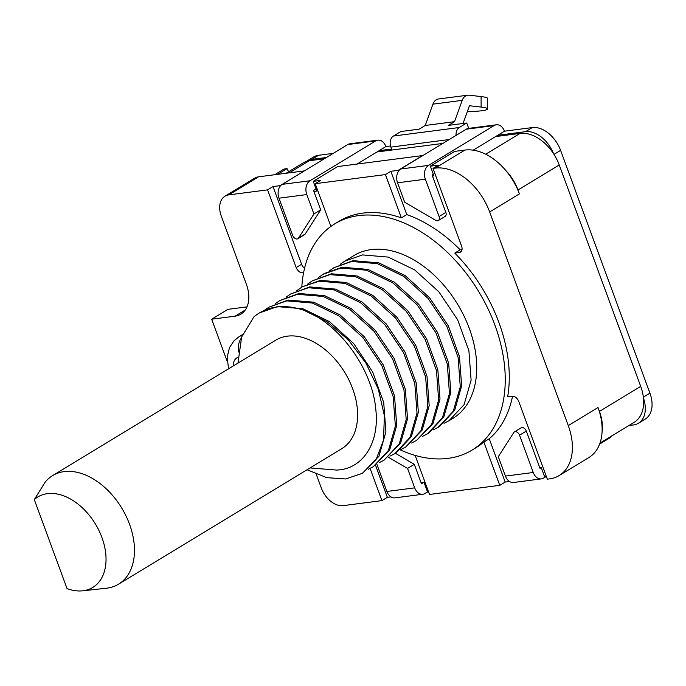 <?xml version="1.0" encoding="UTF-8"?>
<svg xmlns="http://www.w3.org/2000/svg" width="686" height="686" viewBox="0 0 686 686"><rect width="100%" height="100%" fill="white"/><g stroke="black" fill="none" stroke-linecap="round" stroke-linejoin="round"><path stroke-width="1.03" d="M379.126 462.707L384.057 460.169L399.278 443.868L406.198 419.506L403.968 390.008L392.675 359.104L373.904 331.149L349.568 309.18L323.157 296.446L297.553 294.311L279.785 300.571L275.223 303.735M279.785 300.571L298.899 293.497L324.615 295.657L351.043 308.443L375.302 330.378L394.09 358.392L405.366 389.399L407.535 418.914L400.555 443.19L384.057 460.169M290.607 294.002L309.72 286.928L335.531 289.115L362.045 301.994L386.218 323.938L404.972 351.961L416.196 382.874L418.357 412.269L411.386 436.605L396.234 452.786L394.879 453.6L410.099 437.299L417.019 412.921L414.807 383.525L403.557 352.664L384.803 324.675L360.553 302.723L334.159 289.929L308.374 287.743L290.607 294.002L286.045 297.167M400.761 449.579L405.7 447.032L420.904 430.757L427.841 406.352L425.637 377.008L414.387 346.104L395.565 318.047L371.383 296.163L345.032 283.387L319.196 281.174L302.775 286.611L320.542 280.36L346.327 282.546L372.867 295.434L397.005 317.326L415.793 345.392L427.009 376.271L429.187 405.615L422.207 430.028L405.7 447.04M411.583 443.01L416.522 440.472L431.674 424.291L438.646 399.895L436.476 370.551L425.209 339.553L406.301 311.375L382.145 289.561L355.811 276.801L330.009 274.614L312.241 280.866L307.688 284.038M301.428 287.434L296.867 290.598M389.948 456.147L394.879 453.6M368.305 469.275L373.235 466.737L388.43 450.479L395.376 426.083L393.147 396.577L381.845 365.655L363.117 337.761L338.833 315.8L312.43 303.041L286.731 300.88L268.963 307.139L264.41 310.304M307.054 469.764L326.793 477.662L345.641 478.965L362.422 473.306L376.005 459.783L383.543 440.009L384.374 415.647L378.286 389.091L365.955 363.143L348.505 340.085L327.179 321.803L304.241 310.424C340.359 324.229 372.532 370.277 375.757 409.088C379.907 443.439 362.268 469.421 336.569 470.064L310.081 467.929M237.991 363.083L241.618 337.04L253.829 316.958A95.268 63.309 58.7 0 1 259.317 312.996A95.268 63.309 58.7 0 1 276.587 307.036A95.268 63.309 58.7 0 1 304.241 310.415M118.549 584.172L341.705 448.73A63.515 42.206 -121.3 0 0 349.157 380.498A63.515 42.206 -121.3 0 0 287.305 336.166A63.515 42.206 -121.3 0 0 275.789 340.145L52.642 475.587A63.515 42.206 58.7 0 1 64.158 471.616A63.515 42.206 58.7 0 1 126.01 515.941A63.515 42.206 58.7 0 1 118.549 584.172A63.515 42.206 58.7 0 1 107.033 588.151A63.515 42.206 58.7 0 1 106.373 588.228L82.629 590.817A52.925 35.175 58.7 0 1 67.048 588.597L34.3 499.588L45.079 482.267A63.515 42.206 58.7 0 1 52.642 475.587M259.419 312.927L277.264 306.625L302.878 308.76L329.383 321.562L353.676 343.532L372.541 371.718L383.706 402.442L385.909 431.854L378.964 456.233L362.422 473.306M268.963 307.139L288.086 300.056L313.613 302.174L339.896 314.788L364.249 336.68L383.148 364.738L394.519 395.839L396.714 425.449L389.742 449.733L373.244 466.737M34.3 499.588A52.925 35.175 58.7 0 1 47.445 493.637A52.925 35.175 58.7 0 1 101.905 537.447A52.925 35.175 58.7 0 1 83.178 590.749A52.925 35.175 58.7 0 1 82.629 590.817M312.241 280.866L331.364 273.791L357.089 275.961L383.611 288.815L407.784 310.715L426.615 338.833L437.831 369.72L440 399.063L433.003 423.511L416.513 440.472M333.885 267.737L352.998 260.654L378.826 262.858L405.203 275.652L429.505 297.681L448.31 325.816L459.483 356.686L461.644 385.918L454.664 410.322L439.512 426.512L438.157 427.335L453.232 411.291L460.28 386.861L458.111 357.406L446.852 326.416L427.978 298.299L403.78 276.424L377.377 263.647L351.652 261.477L333.885 267.737L329.323 270.901M324.409 273.482L342.185 267.223L367.945 269.409L394.416 282.238L418.649 304.207L437.479 332.358L448.661 363.22L450.822 392.486L443.825 416.925L428.69 433.08L427.335 433.904L442.401 417.877L449.45 393.515L447.315 364.069L436.039 333.002L417.088 304.781L392.906 282.958L366.53 270.207L340.831 268.046L323.063 274.297L318.51 277.47M422.396 436.442L427.335 433.904M444.039 423.305L448.97 420.767L464.088 404.654L471.102 380.19L468.907 350.735L457.648 319.813L438.894 291.833L414.687 269.915L388.267 257.104L362.465 254.909L344.698 261.169L340.145 264.333M433.218 429.873L438.157 427.335M448.978 420.767L452.846 418.417A95.268 63.309 -121.3 0 0 464.028 316.066A95.268 63.309 -121.3 0 0 371.255 249.575A95.268 63.309 -121.3 0 0 353.985 255.535A95.268 63.309 58.7 0 1 448.241 290.624A95.268 63.309 58.7 0 1 468.255 402.485A95.268 63.309 58.7 0 1 468.152 402.665A95.268 63.309 58.7 0 1 452.846 418.417A95.268 63.309 58.7 0 1 452.717 418.494M301.814 287.194A132.321 87.928 58.7 0 1 334.759 223.859A132.321 87.928 58.7 0 1 358.752 215.584A132.321 87.928 58.7 0 1 487.6 307.937A132.321 87.928 58.7 0 1 472.071 450.093A132.321 87.928 58.7 0 1 448.078 458.368A132.321 87.928 58.7 0 1 400.332 449.922M472.071 450.093L476.127 447.624A132.321 87.928 -121.3 0 0 483.844 442.041L489.255 438.757A132.321 87.928 -121.3 0 0 512.553 396.199M454.767 253.091L459.346 252.499A6.354 4.219 -121.3 0 0 460.495 252.096A6.354 4.219 -121.3 0 0 461.592 246.103L433.003 168.404L435.198 168.121A52.925 35.175 58.7 0 1 489.658 211.94L568.265 425.586A52.925 35.175 58.7 0 1 559.133 475.578A52.925 35.175 58.7 0 1 549.537 478.888L547.342 479.171L518.762 401.481A6.354 4.219 -121.3 0 0 512.228 396.225L507.64 396.817A132.321 87.928 -121.3 0 0 454.767 253.091L460.169 249.807A132.321 87.928 -121.3 0 0 406.772 214.589L390.84 171.294L398.163 170.342L398.48 171.208M330.901 226.423L315.174 183.685L385.438 174.578L401.361 217.874L406.772 214.589M401.361 217.874A132.321 87.928 -121.3 0 0 362.808 213.123A132.321 87.928 -121.3 0 0 338.815 221.398L334.759 223.859M385.438 174.578L390.84 171.294M315.174 183.685L320.585 180.401L313.262 181.353L337.606 166.578L422.507 155.568L398.163 170.342M286.148 173.249L303.486 162.728A31.753 21.103 -121.3 0 1 306.393 161.39A31.753 21.103 -121.3 0 1 309.249 160.738L324.315 158.783M377.017 151.958L442.873 143.417M495.575 136.583L520.022 133.41A38.107 25.322 -121.3 0 1 553.516 153.613A27.526 18.29 58.7 0 0 525.519 131.678L532.285 127.579A27.526 18.29 -121.3 0 1 560.599 150.363L649.925 393.138A27.526 18.29 -121.3 0 1 645.183 419.137L638.417 423.245A27.526 18.29 58.7 0 1 633.427 424.96L628.873 425.552M505.925 170.643A38.107 25.322 58.7 0 1 517.981 189.988L519.413 193.881A52.925 35.175 -121.3 0 0 505.925 170.643A52.925 35.175 -121.3 0 0 464.954 150.062L454.707 151.392L430.362 166.166L433.938 175.882L432.472 176.07L445.84 212.403A4.236 2.813 -121.3 0 1 445.111 216.407L438.354 220.506A4.236 2.813 58.7 0 1 437.582 220.772A4.236 2.813 58.7 0 1 435.679 220.309L404.689 202.233L397.546 182.81A10.582 7.589 82.6 0 1 400.735 168.996L428.544 165.386L494.134 125.572A10.582 7.589 -97.4 0 1 496.347 124.792A10.582 7.589 -97.4 0 1 504.467 131.18L532.285 127.579M316.057 188.95L313.553 190.468L313.914 191.445L316.838 191.06L313.262 181.353M313.914 191.445L320.696 209.89L313.939 213.998L306.796 194.575A10.582 7.589 -97.4 0 1 309.978 180.761L375.576 140.947A10.582 7.589 -97.4 0 1 377.789 140.158A10.582 7.589 -97.4 0 1 385.909 146.555L390.523 145.955M357.08 164.048L385.909 146.555M377.789 140.158L349.971 143.768A10.582 7.589 82.6 0 0 347.759 144.557L282.169 184.363A10.582 7.589 82.6 0 0 278.979 198.185L292.708 235.487A4.236 2.813 58.7 0 0 297.064 238.994A4.236 2.813 58.7 0 0 297.835 238.728A4.236 2.813 58.7 0 0 298.47 238.102L305.227 233.995L320.696 209.89M313.939 213.998L298.47 238.102M297.835 238.728L304.593 234.629A4.236 2.813 -121.3 0 0 305.227 233.995M304.55 268.337A6.354 4.219 58.7 0 1 301.6 264.264L273.011 186.575L280.711 185.572M227.186 361.359L211.674 319.204L235.101 316.169A31.753 21.103 -121.3 0 0 240.855 314.179A31.753 21.103 -121.3 0 0 246.334 284.184L221.321 216.201A21.172 14.072 58.7 0 1 224.974 196.205A21.172 14.072 58.7 0 1 228.815 194.884L267.6 189.859L296.189 267.549A6.354 4.219 -121.3 0 0 302.723 272.805L303.606 272.685M316.255 474.232L321.365 488.123A21.172 14.072 58.7 0 0 343.154 505.642L381.939 500.617L370.106 468.452M267.6 189.859L273.011 186.575M304.378 170.883L258.571 176.825A21.172 14.072 -121.3 0 0 254.729 178.146L224.974 196.205M379.144 150.663L391.586 149.051L390.874 147.104A8.472 6.071 82.6 0 1 393.421 136.051L459.294 127.51A8.472 6.071 -97.4 0 0 456.061 135.408M473.186 150.174L497.71 135.288L525.519 131.678M306.393 161.39A27.526 18.29 58.7 0 1 306.822 161.116A27.526 18.29 58.7 0 1 311.813 159.392L326.442 157.497M468.71 128.376L466.729 123L448.438 125.367L454.518 121.671L462.201 100.362A10.582 7.589 -97.4 0 1 467.749 95.191L438.474 98.99A10.582 7.589 82.6 0 0 432.926 104.161L425.243 125.469L419.163 129.165L400.864 131.541L393.421 136.051M487.652 108.945L487.635 98.441A21.172 2.598 179.9 0 0 481.1 96.572L481.118 107.085A21.172 2.598 -0.1 0 1 487.652 108.945A21.172 2.598 -0.1 0 1 467.346 111.569M481.118 107.085L469.456 105.73L463.059 123.471M467.749 95.191A10.582 7.589 -97.4 0 1 469.095 95.183L481.1 96.572M333.207 153.39L318.578 155.285A27.526 18.29 -121.3 0 0 313.588 157.008L306.822 161.116M427.541 491.939L425.037 493.466A10.582 7.589 -97.4 0 1 422.825 494.254A10.582 7.589 -97.4 0 1 414.696 487.857L407.553 468.435L414.318 464.328L395.393 453.292M423.596 482.464L421.461 483.75L414.318 464.328M376.923 464.388L386.887 491.468A10.582 7.589 82.6 0 0 395.007 497.856L422.825 494.254M599.993 443.079L634.121 422.37A38.107 25.322 -121.3 0 0 643.468 398.094A27.526 18.29 58.7 0 1 638.417 423.245M421.101 482.781L424.034 482.404L427.601 492.111L428.604 491.982M546.433 476.71L544.701 476.933L541.134 467.217L539.668 467.406L526.299 431.074A4.236 2.813 -121.3 0 0 521.943 427.567A4.236 2.813 -121.3 0 0 521.171 427.832L514.414 431.94A4.236 2.813 58.7 0 1 515.177 431.674A4.236 2.813 58.7 0 1 519.534 435.181L533.262 472.483A10.582 7.589 -97.4 0 0 541.383 478.879A10.582 7.589 -97.4 0 0 543.595 478.091L545.73 476.796M390.951 496.87L387.35 497.333L375.568 465.305M388.465 457.296L407.553 468.435M211.674 319.204L227.906 309.352L246.994 306.874M381.939 500.617L387.35 497.333M483.844 442.041L499.768 485.336L429.513 494.452L415.15 455.41M489.255 438.757L505.179 482.052L509.509 481.495M499.768 485.336L505.179 482.052M541.28 467.62L540.019 468.384L539.668 467.406M611.363 436.185A10.582 7.589 -97.4 0 1 609.185 438.277L599.633 444.082M514.414 431.94A4.236 2.813 58.7 0 0 513.771 432.566L498.302 456.67L505.453 476.093A10.582 7.589 82.6 0 0 513.574 482.481L541.383 478.879M643.468 398.094A38.107 25.322 -121.3 0 0 640.698 386.372L559.236 164.957A38.107 25.322 -121.3 0 0 553.516 153.613M599.453 411.411A38.107 25.322 58.7 0 1 602.076 431.983A52.925 35.175 -121.3 0 0 598.02 407.527L599.453 411.411L640.698 386.372M559.133 475.578L588.888 457.519A52.925 35.175 -121.3 0 0 602.076 431.983M433.003 168.404L438.414 165.129L430.362 166.166M462.021 249.567L460.169 249.807M496.347 124.792L468.538 128.393A10.582 7.589 82.6 0 0 466.326 129.182L400.735 168.996M438.354 220.506A4.236 2.813 58.7 0 0 439.083 216.51L425.354 179.2A10.582 7.589 -97.4 0 1 428.544 165.386M497.71 135.288L504.467 131.18M432.472 176.07L432.12 175.101L433.372 174.338M466.729 123L459.294 127.51M425.243 125.469L454.518 121.671M277.607 174.355L287.04 168.627L288.583 171.774M287.04 168.627L284.115 169.013L274.683 174.733M309.249 160.738L289.312 172.838M485.714 154.23L520.022 133.41M306.796 194.575L278.979 198.185M282.169 184.363L309.978 180.761M375.576 140.947L347.759 144.557M296.189 267.549L301.6 264.264M258.571 176.825L228.815 194.884M449.27 139.532L390.874 147.104M318.578 155.285L311.813 159.392M386.887 491.468L414.696 487.857M235.101 316.169L245.279 309.986M526.299 431.074L519.534 435.181M505.453 476.093L533.262 472.483M643.357 397.125L649.925 393.138M459.346 252.499L461.378 251.256M425.354 179.2L397.546 182.81M494.134 125.572L466.326 129.182M439.083 216.51L445.84 212.403M560.599 150.363L553.996 154.367M462.201 100.362L432.926 104.161M559.236 164.957L517.981 189.988M519.413 193.881L489.658 211.94M568.265 425.586L598.02 407.527M435.198 168.121L464.954 150.062M303.701 272.205L302.723 272.805M238.419 351.969A16.936 12.142 -97.4 0 1 241.258 338.129M242.492 334.622L238.977 336.757A31.753 21.103 58.7 0 1 242.235 335.308M233.231 365.972A14.818 9.844 58.7 0 1 238.051 357.269M353.985 255.535L344.698 261.169M238.977 336.757L233.926 340.882L229.467 347.656L227.177 357.14L228.558 368.811M324.418 273.482L323.063 274.297"/></g></svg>
